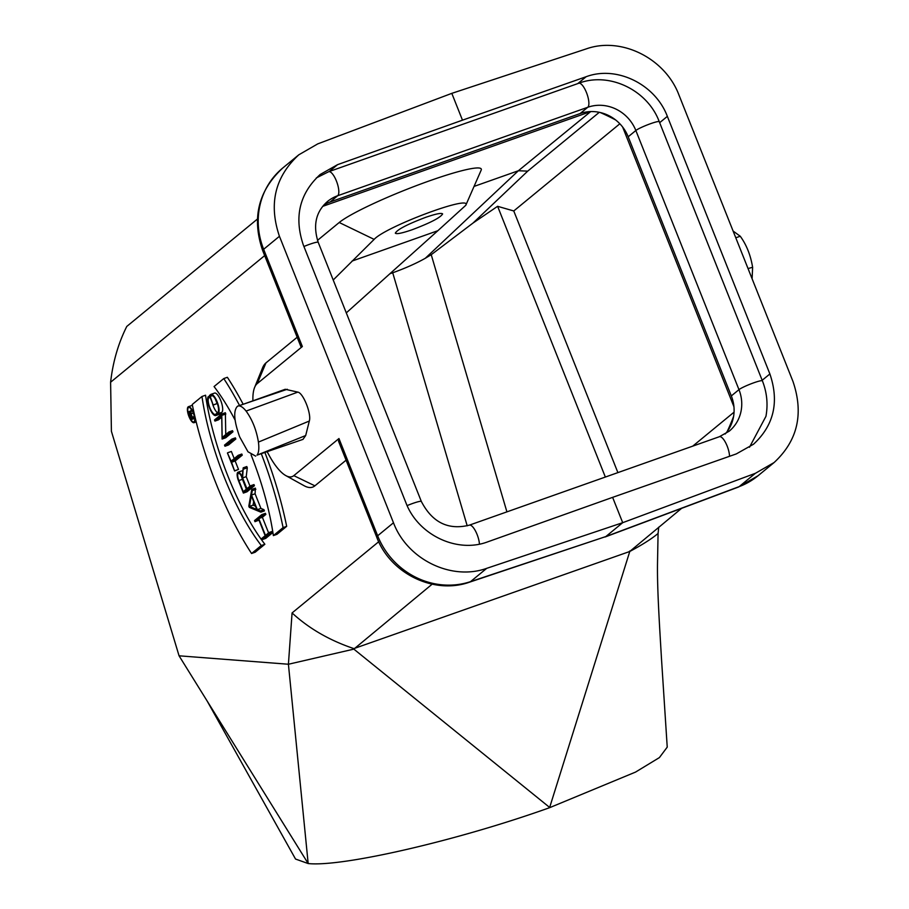 <?xml version="1.0" encoding="UTF-8"?>
<svg xmlns="http://www.w3.org/2000/svg" width="909" height="909" viewBox="0 0 909 909"><rect width="100%" height="100%" fill="white"/><g stroke="black" fill="none" stroke-linecap="round" stroke-linejoin="round"><path stroke-width="1.36" d="M323.968 204.877A38.201 35.849 -129.4 0 1 330.081 202.003L580.135 113.545A38.201 35.849 -129.4 0 1 590.134 111.591A38.201 35.849 -129.4 0 1 590.725 111.568A38.201 35.849 -129.4 0 1 600.247 112.523A38.201 35.849 -129.4 0 1 615.632 119.954A38.201 35.849 -129.4 0 1 622.631 127.021A38.201 35.849 -129.4 0 1 628.199 136.782L731.325 395.926A38.201 35.849 -129.4 0 1 733.938 406.732A38.201 35.849 -129.4 0 1 733.597 416.402A235.817 221.307 -129.4 0 1 727.2 431.536A38.201 35.849 -129.4 0 1 725.177 434.002M600.247 112.523A235.817 221.307 -129.4 0 1 615.632 119.954M590.725 111.568L518.38 170.744L474.043 186.425M322.718 206.354L590.18 111.75M622.631 127.021L733.938 406.732M333.205 280.006L374.144 239.385C385.859 226.432 472.68 194.14 465.772 205.309L481.179 170.131A78.049 8.681 158.3 0 0 421.719 183.641A78.049 8.681 158.3 0 0 339.216 222.5L317.491 240.362M389.847 273.791L392.722 272.78C405.459 268.178 416.322 263.337 425.31 258.27L431.23 254.702L506.915 511.869M617.893 472.612L513.767 210.968L497.609 206.309L473.078 223L527.72 171.131L518.38 170.744L425.31 258.27M473.078 223L431.23 254.702M497.609 206.309L605.349 477.043M353.851 648.606L629.721 551.502C642.311 544.764 651.764 538.753 658.071 533.481L657.502 563.75C657.127 588.964 659.616 626.983 661.479 658.616L667.229 747.13L659.4 757.595L635.573 772.071L549.706 807.646C458.159 840.416 342.409 867.209 308.174 863.55L295.539 859.05L207.104 700.941L179.062 655.809L288.414 664.24L308.174 863.55L207.104 700.941M549.627 807.556L629.767 551.513M257.395 219.08L126.783 326.433C118.295 343.352 112.898 361.952 110.603 382.234L111.409 431.309L179.062 655.809M769.889 373.951L667.354 116.363C655.264 84.173 616.563 65.278 586.146 76.72L462.476 120.17L451.807 93.354L586.396 48.847C621.347 36.451 665.149 58.29 678.943 94.979L792.978 381.462C803.931 413.743 797.636 440.774 774.093 462.545L755.368 473.316L622.699 522.686L612.621 497.359L736.29 453.921L753.516 444.228C773.923 425.344 779.377 401.926 769.889 373.951L762.174 380.292M462.476 120.17L337.569 164.654L320.15 174.505C299.481 193.594 293.891 217.126 303.367 245.112L405.903 502.711C417.981 534.901 456.977 553.558 487.713 541.844L612.621 497.359M451.807 93.354L317.741 143.883L298.8 154.814C274.961 176.846 268.507 204.002 279.438 236.295L393.483 522.777C407.266 559.478 451.398 581.044 486.713 568.341L622.699 522.686L605.826 536.56L469.646 582.135C433.877 594.975 390.2 573.454 376.712 537.139A24.748 2.75 -21.7 0 1 377.655 535.787L338.955 438.536L338.512 441.16L376.712 537.139M303.913 246.498A12.874 1.432 -21.7 0 1 318.218 242.328C312.776 225.273 315.866 211.661 327.501 201.48A38.201 35.849 -129.4 0 1 337.716 195.719A12.874 4.204 70.5 0 0 336.694 181.72A12.874 4.204 70.5 0 0 328.706 171.71L316.321 177.937M749.482 447.251L765.946 416.333C768.139 404.289 766.957 392.461 762.39 380.826A12.874 1.432 158.3 0 0 751.913 383.484A12.874 1.432 158.3 0 0 738.972 389.643A38.201 35.849 -129.4 0 1 729.188 431.196L719.405 436.706L469.351 525.152A12.874 4.204 70.5 0 1 475.464 530.947A12.874 4.204 70.5 0 1 479.452 544.127M267.303 451.887A49.825 16.282 -109.5 0 0 285.79 475.589A49.825 16.282 -109.5 0 0 293.812 475.646L338.955 438.536M285.79 475.589L304.163 485.747A66.562 21.759 -109.5 0 0 314.889 485.826L346.09 460.181M302.345 346.534L263.644 249.282A24.748 2.75 158.3 0 0 262.701 250.634L300.89 346.613L302.345 346.534L257.202 383.632A49.825 16.282 -109.5 0 0 254.611 387.45A49.825 16.282 -109.5 0 0 252.918 400.926M257.202 383.632L265.962 362.896A66.562 21.759 -109.5 0 0 262.508 367.986L254.611 387.45M265.962 362.896L297.163 337.25M733.109 231.056L740.278 236.26L735.779 237.772M740.278 236.26C746.505 244.862 750.618 255.202 752.618 267.28L748.039 268.575M752.618 267.28L752.107 278.779M549.729 807.51L353.851 649.128L288.414 664.252L292.073 612.939L378.712 541.73M353.919 649.071L353.806 648.583C329.535 640.39 308.958 628.505 292.073 612.939M432.161 584.169L353.862 649.094M629.244 551.672L629.653 551.047M629.676 551.524L681.614 508.336M658.071 533.481L658.73 527.152M412.368 229.67C402.153 233.193 396.472 234.352 395.313 233.158C397.244 229.568 407.323 224.307 425.56 217.387C435.786 213.865 441.467 212.706 442.615 213.922C440.649 217.512 430.559 222.773 412.368 229.67M465.772 205.309L437.843 230.716L352.033 261.076M346.295 312.878L437.843 230.716M513.767 210.968L619.847 123.783M692.726 446.149L734.063 412.163M733.597 416.402A38.201 35.849 -129.4 0 1 727.2 431.536M110.603 382.234L264.678 255.599M251.566 553.513L255.156 552.24L264.871 544.264A131.146 42.871 70.5 0 1 205.559 395.21L201.968 396.483A131.146 42.871 -109.5 0 0 261.281 545.536L251.566 553.513A161.416 52.767 70.5 0 1 192.253 404.471L201.968 396.483M261.417 454.023A161.416 52.767 70.5 0 1 283.085 527.606L273.37 535.594L276.972 534.322L286.676 526.334A161.416 52.767 -109.5 0 0 264.996 452.716M243.169 404.278A161.416 52.767 -109.5 0 0 227.364 377.292L223.773 378.564A161.416 52.767 70.5 0 1 239.544 405.494M268.587 532.879L262.383 517.289L265.848 514.437L265.405 513.324L261.815 514.596L262.258 515.71L258.781 518.562L265.485 535.412L268.962 532.56L269.405 533.674L262.144 539.651L261.701 538.537L265.167 535.685L258.463 518.834L254.986 521.686L254.543 520.573L261.815 514.596M272.814 531.935L272.552 531.288L268.962 532.56M262.144 539.651L265.735 538.378L272.905 532.492M254.986 521.686L258.963 520.096M260.917 508.415L257.315 509.688L260.36 510.949L260.849 512.165L264.439 510.892L263.962 509.676L260.917 508.415L255.077 493.757L255.384 488.122L251.782 489.394L252.27 490.61L255.861 489.337M234.59 470.953L238.51 469.419L235.158 460.999L242.26 455.159L241.817 454.034L238.215 455.307L238.669 456.432L231.556 462.272L234.59 470.953L227.443 452.989L231.113 461.147L238.215 455.307M234.204 458.613L231.363 451.455L227.761 452.727M224.966 446.228L228.557 444.956L235.829 438.99L235.386 437.865L231.784 439.138L232.227 440.263L224.966 446.228L224.523 445.115L231.784 439.138M225.762 434.547L225.375 412.72L221.773 413.993L222.16 437.513L228.92 431.957L229.375 433.07L222.103 439.047L221.716 415.515L214.956 421.083L214.513 419.958L221.773 413.993M222.103 439.047L225.705 437.774L232.965 431.798L232.522 430.684L228.92 431.957M214.956 421.083L218.546 419.81L221.705 417.208M217.478 412.754A9.124 2.977 70.5 0 1 212.32 402.869M213.195 405.084L209.4 395.551L210.604 394.563A10.34 3.375 70.5 0 1 210.956 394.358A10.34 3.375 70.5 0 1 217.376 402.403A10.34 3.375 70.5 0 1 218.194 413.652L216.126 415.356A10.329 3.375 70.5 0 1 215.774 415.549A10.329 3.375 70.5 0 1 209.684 408.357A10.329 3.375 70.5 0 1 208.104 396.813L208.547 397.96A9.124 2.977 -109.5 0 0 210.036 408.164A9.124 2.977 -109.5 0 0 215.365 414.413A9.124 2.977 -109.5 0 0 215.672 414.231L217.751 412.527A9.124 2.977 -109.5 0 0 217.024 402.607A9.124 2.977 -109.5 0 0 211.354 395.506A9.124 2.977 -109.5 0 0 211.047 395.676L210.172 396.404L213.195 405.084L217.115 403.551L215.217 398.79M215.774 415.549L219.364 414.277A10.329 3.375 -109.5 0 0 219.717 414.084L221.796 412.379A10.34 3.375 -109.5 0 0 220.967 401.13A10.34 3.375 -109.5 0 0 214.547 393.086L210.956 394.358M249.998 486.167L246.214 476.657L247.293 467.794L246.793 466.544L243.203 467.817L242.612 477.929L246.907 488.701L250.373 485.849L250.816 486.974L243.396 493.076L238.522 480.838A7.42 2.42 70.5 0 1 238.022 472.226A7.42 2.42 70.5 0 1 242.112 476.725L243.203 467.817M243.396 493.076L246.987 491.803L254.418 485.701L253.975 484.577L250.373 485.849M242.783 471.237A7.42 2.42 -109.5 0 0 241.624 470.953L238.022 472.226M192.435 405.391A8.476 2.772 -109.5 0 0 192.004 405.437L188.413 406.709A8.476 2.772 70.5 0 1 193.844 413.777A8.476 2.772 70.5 0 1 194.06 422.685A8.476 2.772 70.5 0 1 188.799 416.095A8.476 2.772 70.5 0 1 188.129 406.88A8.476 2.772 70.5 0 1 188.413 406.709M264.871 544.264L261.281 545.536M283.085 527.606L286.676 526.334M235.09 420.049A131.146 42.871 -109.5 0 0 214.058 386.552L223.773 378.564M273.37 535.594A131.146 42.871 -109.5 0 0 251.054 454.818M265.848 514.437L262.258 515.71M262.383 517.289L258.781 518.562M272.893 532.447L269.405 533.674M260.849 512.165L249.293 507.358L248.805 506.143L251.782 489.394M260.36 510.949L263.962 509.676M252.27 490.61L251.486 495.03L257.315 509.688M251.486 495.03L255.077 493.757M251.35 495.769L249.464 506.415L256.804 509.472L251.35 495.769M249.464 506.415L253.054 505.143L253.679 501.62M255.486 506.154L253.054 505.143M238.51 469.419L234.908 470.692M235.158 460.999L231.556 462.272M242.26 455.159L238.669 456.432M235.829 438.99L232.227 440.263M229.375 433.07L232.965 431.798M225.864 413.959L222.273 415.231M210.172 396.404L212.376 395.62M213.524 404.823L217.115 403.551M208.104 396.813L209.684 396.256M210.138 397.392L208.547 397.96M254.418 485.701L250.816 486.974M246.214 476.657L242.612 477.929M243.692 469.067L247.293 467.794M238.84 480.577L243.271 491.689L246.578 488.974L242.158 477.85A6.204 2.023 -109.5 0 0 238.431 473.362A6.204 2.023 -109.5 0 0 238.84 480.577L242.442 479.304A6.204 2.023 70.5 0 1 241.589 476.589M246.362 489.156L242.442 479.304M188.424 407.618A7.67 2.511 -109.5 0 0 189.027 415.958A7.67 2.511 -109.5 0 0 193.799 421.924A7.67 2.511 -109.5 0 0 193.606 413.868A7.67 2.511 -109.5 0 0 188.686 407.471A7.67 2.511 -109.5 0 0 188.424 407.618M193.299 413.05L191.038 413.845L192.526 417.572L193.765 416.549L194.06 417.299L191.254 419.594L189.39 414.89A2.92 0.954 70.5 0 1 189.197 411.493A2.92 0.954 70.5 0 1 190.708 413.061L191.583 409.675M194.662 418.39L191.254 419.594M191.095 409.845L191.038 413.845M192.06 410.459L191.424 410.686M189.606 414.72L191.174 418.674L192.31 417.742L190.731 413.788A2.113 0.693 -109.5 0 0 189.458 412.254A2.113 0.693 -109.5 0 0 189.606 414.72L190.913 414.254M255.69 456.136L247.998 451.796L239.681 436.922C233.908 420.776 233.204 410.527 237.544 406.198C239.806 405.164 242.646 406.789 246.089 411.073C252.316 419.674 256.429 430.014 258.429 442.092C259.258 448.512 258.781 452.864 257.02 455.136L302.97 439.388L305.685 435.536L309.321 421.037C311.628 413.959 303.22 392.847 297.811 392.12L285.244 389.279L244.214 403.926L287.267 389.268M237.544 406.198L245.498 403.494M246.089 411.073L297.811 392.12M258.429 442.092L309.321 421.037M257.02 455.136L305.685 435.536M330.081 202.003L337.716 195.719L587.771 107.273A38.201 35.849 -129.4 0 1 635.846 130.498A12.874 1.432 158.3 0 1 648.776 124.34A12.874 1.432 158.3 0 1 659.264 121.681C647.583 90.127 609.337 71.595 578.76 83.253A12.874 4.204 70.5 0 1 586.748 93.275A12.874 4.204 70.5 0 1 587.771 107.273L580.135 113.545M731.325 395.926L738.972 389.643L635.846 130.498L628.199 136.782M467.203 525.834L392.722 272.78M329.206 171.528L337.569 164.654M586.146 76.72L577.783 83.594M667.354 116.363L659.661 122.681M486.713 568.341L470.532 581.635A74.731 70.129 -129.4 0 1 377.655 535.787L393.483 522.777M755.368 473.316L739.187 486.61L605.826 536.56L470.532 581.635A24.748 8.045 71.6 0 1 469.646 582.135M314.889 485.826L293.812 475.646M738.392 487.076A24.748 8.136 69.5 0 0 739.187 486.61A74.731 70.129 50.6 0 0 758.026 475.759L738.392 487.076L605.053 537.003M339.216 222.5L374.144 239.385M527.72 171.131L599.292 112.307M262.701 250.634C251.577 218.262 258.27 190.72 282.767 167.995A74.731 70.129 -129.4 0 0 263.644 249.282L279.438 236.295M211.047 395.676L211.706 395.449M218.194 413.652L221.796 412.379M216.126 415.356L219.717 414.084M729.541 456.284A12.874 4.204 -109.5 0 0 725.689 442.819A12.874 4.204 -109.5 0 0 719.405 436.706M407.141 505.597A12.874 1.432 -21.7 0 1 421.344 501.473C432.275 522.482 448.273 530.379 469.351 525.152M774.093 462.545L758.026 475.759M282.767 167.995L298.8 154.814M196.196 421.935L194.06 422.685M190.97 410.868L189.197 411.493M328.706 171.71L578.76 83.253M659.264 121.681L762.39 380.826M421.344 501.473L318.218 242.328"/></g></svg>

